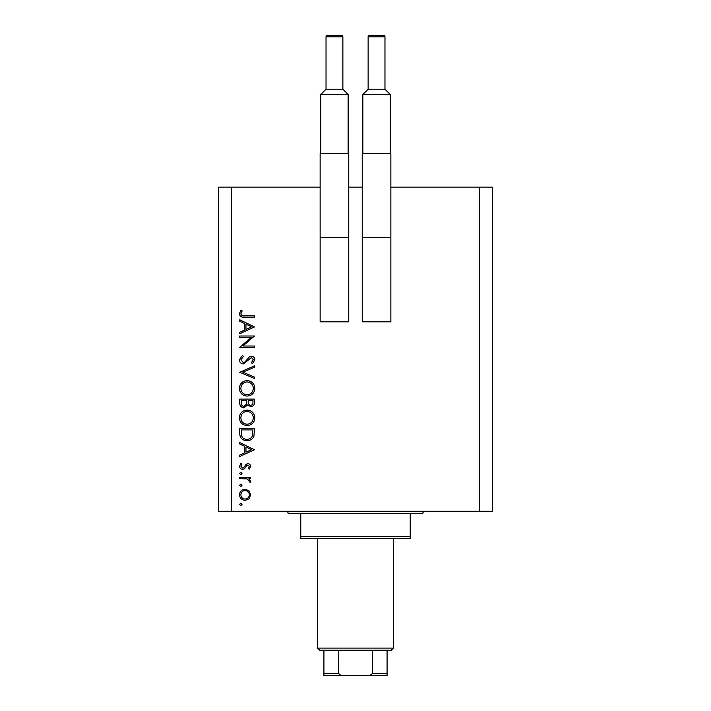 <?xml version="1.0" encoding="UTF-8"?>
<svg xmlns="http://www.w3.org/2000/svg" width="711" height="711" viewBox="0 0 711 711"><rect width="100%" height="100%" fill="white"/><g stroke="black" fill="none" stroke-linecap="round" stroke-linejoin="round"><path stroke-width="1.07" d="M251.303 337.334L239.731 337.334L239.731 336.019L254.467 336.019L242.869 346.026L254.467 346.026L254.467 347.35L239.731 347.35L251.303 337.334M243.34 363.97C240.869 363.677 239.536 362.272 239.349 359.766L242.575 355.287L243.322 356.531L240.86 359.766L243.358 362.654L244.806 362.121L249.161 357.055L251.401 356.229C253.56 356.46 254.698 357.669 254.84 359.855L252.343 363.783L251.436 362.592L253.329 359.713L251.463 357.553L243.34 363.97M239.731 372.288L254.467 365.863L254.467 367.276L242.851 372.191L254.467 377.106L254.467 378.519L239.731 372.288M239.349 388.366C239.758 383.638 242.318 381.052 247.028 380.598C251.756 380.998 254.36 383.549 254.84 388.25C254.458 393.041 251.881 395.654 247.099 396.089C242.371 395.671 239.785 393.094 239.349 388.366M239.349 417.837C239.758 413.109 242.318 410.523 247.028 410.069C251.756 410.469 254.36 413.02 254.84 417.721C254.458 422.512 251.881 425.125 247.099 425.56C242.371 425.134 239.785 422.565 239.349 417.837M239.731 442.562L254.467 449.734L239.731 456.533L239.731 455.102L244.451 452.925L244.451 446.241L239.731 444.002L239.731 442.562M239.536 504.428L240.771 503.192L241.998 504.428L240.771 505.654L239.536 504.428M479.694 511.262L492.323 511.262L492.323 187.109L479.694 187.109L479.694 511.262L218.677 511.262L218.677 187.109L231.306 187.109L231.306 511.262M479.694 187.109L390.863 187.109M362.237 187.109L348.763 187.109M320.137 187.109L231.306 187.109M245.082 489.221L248.903 490.697L250.681 494.794L248.912 498.891L245.082 500.366C241.669 500.046 239.829 498.198 239.536 494.794C239.82 491.39 241.669 489.532 245.082 489.221M239.536 485.346L240.771 484.12L241.998 485.346L240.771 486.573L239.536 485.346M239.731 478.636L239.731 477.312L250.494 477.312L250.494 478.636L248.912 478.636L250.681 481.267L250.316 482.413L249.17 481.694L249.365 481.018L247.046 478.876L239.731 478.636M239.536 473.446L240.771 472.22L241.998 473.446L240.771 474.672L239.536 473.446M247.863 463.714C249.588 463.821 250.53 464.727 250.681 466.434L249.152 469.198L248.228 468.3L249.365 466.434L247.917 465.038L246.939 465.403L244.317 468.878L242.647 469.384C240.727 469.207 239.687 468.158 239.536 466.229L240.993 463.145L241.998 464.025L240.86 466.158L242.593 468.06L243.624 467.696L246.202 464.212L247.863 463.714M246.913 440.669C242.167 440.393 239.776 437.887 239.731 433.141L239.731 428.582L254.467 428.582L253.934 436.234C252.583 439.22 250.245 440.696 246.913 440.669M239.731 403.093L239.731 399.111L254.467 399.111L254.467 401.982C254.627 404.719 253.409 406.283 250.814 406.665L247.677 404.959L243.909 407.803C241.189 407.465 239.794 405.892 239.731 403.093M239.731 319.772L254.467 326.944L239.731 333.752L239.731 332.313L244.451 330.135L244.451 323.452L239.731 321.212L239.731 319.772M240.86 313.764C241.402 315.471 242.664 316.155 244.664 315.8L254.467 315.8L254.467 317.124L244.513 317.124C241.562 317.533 239.838 316.386 239.349 313.693L241.047 310.138L242.184 310.911L240.86 313.764M245.073 499.042C247.668 498.802 249.099 497.38 249.365 494.794C249.108 492.199 247.677 490.777 245.073 490.537C242.487 490.777 241.082 492.199 240.86 494.794C241.073 497.38 242.478 498.802 245.073 499.042M245.962 452.223L251.587 449.628L245.962 446.961L245.962 452.223M252.956 429.897L241.242 429.897L241.616 435.807C242.558 438.172 244.326 439.354 246.913 439.345C249.703 439.336 251.578 438.038 252.538 435.461L252.956 429.897M247.108 424.236C250.947 423.827 253.018 421.676 253.329 417.784C252.983 413.9 250.885 411.767 247.037 411.385C243.215 411.793 241.162 413.926 240.86 417.784C241.145 421.703 243.224 423.854 247.108 424.236M252.956 402.23L252.956 400.435L248.228 400.435L248.228 401.324C247.961 403.51 248.814 404.852 250.787 405.341C252.387 405.03 253.107 403.99 252.956 402.23M246.717 401.306L246.717 400.435L241.242 400.435L241.242 402.319C240.976 404.577 241.873 405.963 243.909 406.479L246.548 404.061L246.717 401.306M247.108 394.765C250.947 394.356 253.018 392.205 253.329 388.313C252.983 384.429 250.885 382.296 247.037 381.923C243.215 382.322 241.162 384.455 240.86 388.313C241.145 392.232 243.224 394.383 247.108 394.765M245.962 329.433L251.587 326.838L245.962 324.172L245.962 329.433M286.035 511.262A2.106 2.106 0 0 1 288.142 513.369L300.771 513.369L300.771 536.521L410.229 536.521L410.229 513.369L300.771 513.369M424.965 511.262A2.106 2.106 0 0 0 422.858 513.369L410.229 513.369M410.229 536.521L410.229 538.627L300.771 538.627L300.771 536.521M374.653 675.45L336.347 675.45L374.653 675.45M393.387 648.085L391.281 650.192L319.719 650.192L317.613 648.085L393.387 648.085L393.387 538.627M317.613 648.085L317.613 538.627M387.077 650.192L387.077 674.677M387.077 675.45L323.923 675.45L323.923 673.344L323.923 675.45M367.223 675.45C369.498 675.734 371.204 675.032 372.342 673.344L387.077 673.344M372.342 650.192L372.342 673.344M338.658 650.192L338.658 673.344C339.805 675.032 341.511 675.734 343.777 675.45M323.923 650.192L323.923 673.344L338.658 673.344M342.871 36.812L326.029 36.812A1.262 1.262 0 0 1 327.291 35.55L341.609 35.55A1.262 1.262 0 0 1 342.871 36.812L342.871 89.222L348.132 94.492L348.132 153.425M326.029 36.812L326.029 89.222L320.768 94.492L320.768 153.425M348.763 237.625L348.763 321.825L320.137 321.825L320.137 237.625L348.763 237.625L348.763 153.425L320.137 153.425L320.137 237.625M348.132 94.492L320.768 94.492M326.029 89.222L342.871 89.222M384.971 36.812L368.129 36.812A1.262 1.262 0 0 1 369.391 35.55L383.709 35.55A1.262 1.262 0 0 1 384.971 36.812L384.971 89.222L390.232 94.492L390.232 153.425M368.129 36.812L368.129 89.222L362.868 94.492L362.868 153.425M390.863 237.625L390.863 321.825L362.237 321.825L362.237 237.625L390.863 237.625L390.863 153.425L362.237 153.425L362.237 237.625M390.232 94.492L362.868 94.492M368.129 89.222L384.971 89.222"/></g></svg>
